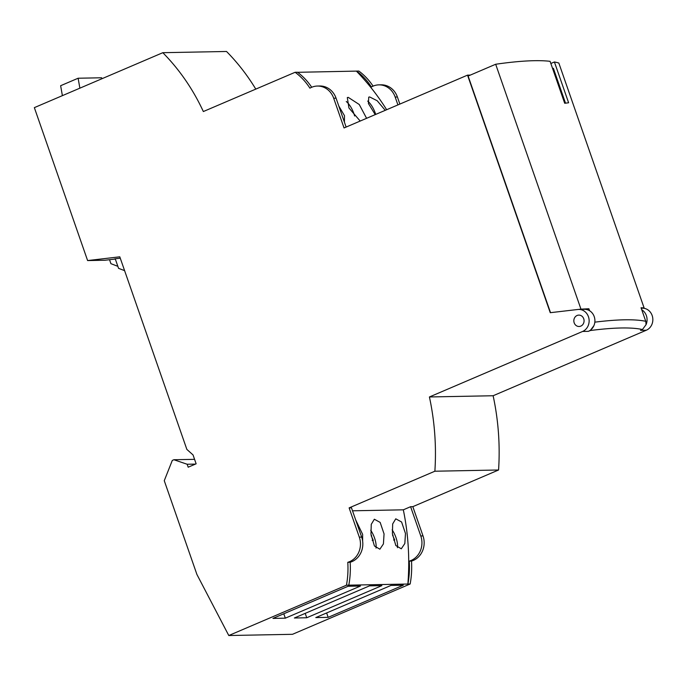 <?xml version="1.0" encoding="UTF-8"?>
<svg xmlns="http://www.w3.org/2000/svg" width="687" height="687" viewBox="0 0 687 687"><rect width="100%" height="100%" fill="white"/><g stroke="black" fill="none" stroke-linecap="round" stroke-linejoin="round"><path stroke-width="1.03" d="M641.22 308.223L642.397 308.197A11.396 10.236 88.9 0 1 652.65 317.42A11.396 10.236 88.9 0 1 646.312 330.224L493.12 395.746A241.652 217.049 88.9 0 1 498.573 469.994L412.827 506.663L423.012 535.92A18.987 17.055 88.9 0 1 411.496 561.09A83.677 75.158 88.9 0 1 410.148 583.993L292.49 634.307L228.788 635.527L346.446 585.212A83.677 75.158 88.9 0 0 347.785 562.309A18.987 17.055 88.9 0 0 359.31 537.14L349.125 507.891L434.871 471.222A241.652 217.049 88.9 0 0 429.418 396.966L582.61 331.452A11.396 10.236 88.9 0 0 588.948 318.648A11.396 10.236 88.9 0 0 578.686 309.425L584.465 309.313A11.396 10.236 88.9 0 1 589.583 310.722L588.896 308.755L584.019 309.322M373.075 86.124A62.783 56.394 88.9 0 0 358.846 71.062L356.613 71.105A62.783 56.394 88.9 0 1 371.384 86.983A18.987 17.055 88.9 0 1 378.906 84.862L381.139 84.819A18.987 17.055 88.9 0 1 397.404 97.004L399.868 104.081M115.313 259.033L104.991 260.236L87.61 260.571L34.35 107.636L162.819 52.693L226.521 51.473A206.77 185.722 88.9 0 1 255.787 89.112M79.872 88.168L78.12 78.232L101.607 77.777L102.08 78.67M115.253 258.862L114.592 258.939L115.27 258.93M87.61 260.571L119.787 256.818L186.855 449.401L193.047 454.94L196.13 463.802L188.186 467.203L187.156 464.249L173.888 459.74L172.3 460.419L164.262 480.694L196.92 574.478L228.788 635.527M120.268 258.192L115.227 258.784L118.55 268.334L124.605 270.652M62.388 95.648L60.636 85.712L78.12 78.232M109.534 259.703L110.916 263.671L117.855 266.333M162.819 52.693A206.77 185.722 88.9 0 1 203.343 111.543L295.135 72.281A62.783 56.394 88.9 0 1 309.906 88.159A18.987 17.055 88.9 0 1 317.428 86.047A18.987 17.055 88.9 0 1 333.693 98.232L344.05 127.954L467.529 75.141L550.253 312.697L577.801 309.485A11.396 10.236 88.9 0 1 578.686 309.425M583.727 318.759A5.694 5.118 88.9 0 1 579.064 326.488A5.694 5.118 88.9 0 1 574.186 322.838A5.694 5.118 88.9 0 1 578.84 315.101A5.694 5.118 88.9 0 1 583.727 318.759M297.6 72.307L356.613 71.105M311.709 87.266A62.783 56.394 88.9 0 0 297.505 72.238L295.135 72.281M378.906 84.862A18.987 17.055 88.9 0 1 395.171 97.047L397.919 104.913M356.441 71.182A233.365 209.604 88.9 0 1 386.661 109.731M412.827 506.663L410.603 506.705L420.788 535.963A18.987 17.055 88.9 0 1 409.263 561.133A83.677 75.158 88.9 0 1 407.906 584.113M410.603 506.705L403.321 509.823A236.465 212.386 88.9 0 1 407.863 584.113M317.428 86.047L319.798 85.995A18.987 17.055 88.9 0 1 336.063 98.181L346.119 127.069M470.337 75.089L467.529 75.141M349.125 507.891L351.486 507.848L361.671 537.097A18.987 17.055 88.9 0 1 350.155 562.267A83.677 75.158 88.9 0 1 348.79 585.255M338.785 106.013L344.488 115.682L344.419 122.183M360.186 121.049L348.936 107.962L347.304 97.563L348.266 97.374L359.241 104.493L366.592 118.31M375.222 114.617L368.43 103.531L368.73 97.15L369.683 96.961L377.197 100.749L385.244 110.332M354.612 115.974A14.874 6.149 66.8 0 0 346.274 101.513M375.703 114.42A14.874 6.149 66.8 0 0 367.691 101.101M403.321 509.823L352.517 510.802M498.573 469.994L434.871 471.222M346.446 585.212L410.148 583.993M355.66 519.844L362.633 534.331L362.633 541.116M384.059 533.919L383.415 543.932L379.859 549.214L374.415 545.959L370.98 534.168L371.255 524.353L374.346 519.226L380.16 522.403L384.059 533.919M405.476 533.507L404.832 543.529L401.285 548.801L395.832 545.547L392.406 533.756L392.672 523.941L395.764 518.814L401.586 521.991L405.476 533.507M403.312 585.204L390.937 585.444L315.788 617.587L328.163 617.347L403.312 585.204M306.737 617.759L381.886 585.616L369.52 585.856L294.371 617.999L306.737 617.759L305.208 613.362M285.32 618.171L360.469 586.028L348.094 586.269L272.945 618.412L285.32 618.171L283.791 613.774M411.496 561.09L409.263 561.133M350.155 562.267L347.785 562.309M173.888 459.74L194.576 459.337M187.156 464.249L195.469 464.094M328.163 617.347L326.626 612.95M376.012 548.106A14.874 6.149 66.8 0 0 374.544 537.981A14.874 6.149 66.8 0 0 370.731 530.252M372.182 540.411L373.281 540.386L371.178 535.671M397.43 547.694A14.874 6.149 66.8 0 0 395.961 537.569A14.874 6.149 66.8 0 0 392.157 529.84M393.599 539.999L394.699 539.973L392.595 535.259M393.058 535.25L392.62 535.431M371.633 535.662L371.203 535.843M493.12 395.746L429.418 396.966M646.312 330.224L640.542 330.335L642.439 329.528L646.063 324.668L645.771 321.31L641.048 307.75L644.105 307.931L558.832 63.041A317.712 47.755 160.8 0 0 554.409 61.976L550.845 63.496M593.903 325.672A11.396 10.236 88.9 0 1 588.381 331.34L590.279 330.533L593.903 325.672A11.396 10.236 -91.1 0 0 589.583 310.722M588.896 308.755L580.962 309.141L495.679 64.252A317.712 47.755 160.8 0 1 550.089 61.323L564.697 103.273L568.621 102.775L554.409 61.976M641.735 309.725A11.396 10.236 88.9 0 1 646.063 324.668M644.105 307.931L641.667 308.214M580.962 309.141L578.506 309.433M550.527 312.671L468.122 76.042L495.679 64.252M552.64 68.64L553.387 68.322L565.53 103.187M553.344 70.667L554.091 70.349M555.955 75.707L555.105 75.725M558.96 86.777L559.707 86.459M558.608 85.772L559.458 85.755M397.404 97.004L395.171 97.047M336.063 98.181L333.693 98.232M423.012 535.92L420.788 535.963M361.671 537.097L359.31 537.14M590.279 330.533A311.383 46.802 -19.2 0 1 642.439 329.528M588.381 331.34L582.61 331.452M594.839 322.16A317.712 47.755 -19.2 0 1 645.771 321.31"/></g></svg>
